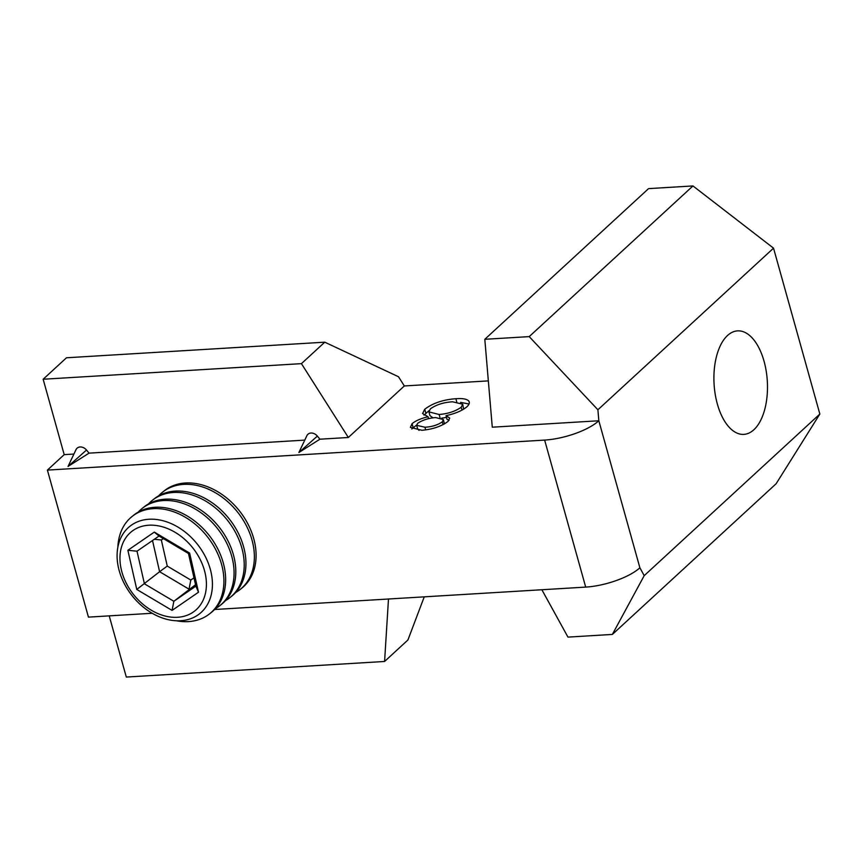 <?xml version="1.0" encoding="UTF-8"?>
<svg xmlns="http://www.w3.org/2000/svg" width="863" height="863" viewBox="0 0 863 863"><rect width="100%" height="100%" fill="white"/><g stroke="black" fill="none" stroke-linecap="round" stroke-linejoin="round"><path stroke-width="1.29" d="M448.016 421.424L449.709 418.07L446.02 415.675C455.081 413.679 461.985 410.766 466.71 406.958C469.256 404.607 469.947 402.622 468.771 401.015C466.851 398.986 462.546 398.21 455.858 398.717C443.097 399.666 432.73 403.183 424.747 409.256L422.59 413.55L428.059 416.753C421.047 418.393 415.718 420.702 412.061 423.679L410.389 427.368L421.888 430.292C432.579 429.353 441.284 426.398 448.016 421.424M469.224 401.888L469.321 402.956M319.925 439.202L298.9 452.503L317.368 436.106L319.925 439.202L348.339 437.487L404.337 385.955L488.339 380.885M298.9 452.503L306.872 435.696A7.26 5.739 -132.6 0 1 317.368 436.106M89.062 453.14L68.037 466.441L86.505 450.044L89.062 453.14L304.725 440.119M68.037 466.441L76.009 449.634A7.26 5.739 -132.6 0 1 86.505 450.044M484.812 339.299L648.566 188.619L692.967 185.944L773.539 248.166L597.897 409.774L529.213 336.613L484.812 339.299L492.277 427.196L598.825 420.766A41.478 13.743 164.4 0 1 544.639 440.087L47.4 470.098L64.196 454.639L73.862 454.057M541.878 589.753L567.962 637.11L612.363 634.424L644.208 575.643L639.882 567.778A41.478 13.743 164.4 0 1 585.697 587.099L214.596 609.505M152.179 613.269L88.447 617.121L47.4 470.098M424.251 596.851L407.919 639.99L384.585 661.468L126.3 677.056L109.213 615.869M384.585 661.468L388.479 599.008M348.339 437.487L301.435 363.647L43.15 379.245L66.483 357.778L324.768 342.18L398.479 376.732L404.337 385.955M64.196 454.639L43.15 379.245M324.768 342.18L301.435 363.647M644.208 575.643L819.85 414.035L773.539 248.166M819.85 414.035L776.117 483.755L612.363 634.424M764.025 361.155A51.856 26.656 -93.5 0 1 743.82 434.38A51.856 26.656 -93.5 0 1 714.089 384.229A51.856 26.656 -93.5 0 1 737.563 330.874A51.856 26.656 -93.5 0 1 764.025 361.155M597.897 409.774L598.825 420.766L639.882 567.778M529.213 336.613L692.967 185.944M419.094 430.367L417.724 429.116L416.667 425.34L417.681 423.302C422.557 420.044 428.533 418.134 435.632 417.573L443.345 419.537L442.32 421.867C437.563 425.092 431.759 426.872 424.93 427.228L416.667 425.34M443.345 419.537L444.434 423.927M449.138 420.205L447.066 419.44L446.02 415.675M469.03 404.013L460.583 402.363M429.03 410.615L424.003 415.189M416.624 425.028L411.802 428.997M432.999 417.832L429.979 415.653L428.922 411.878L430.421 408.835C436.311 404.661 443.701 402.32 452.579 401.791L462.719 404.218L461.198 407.239C455.351 411.36 447.994 413.765 439.116 414.488L428.922 411.878M462.719 404.218L463.625 409.245M446.505 417.422L441.705 418.134M413.118 427.444L412.061 423.679M428.598 418.663L428.059 416.753M425.804 413.032L424.747 409.256M456.71 401.737L455.858 398.717M443.097 424.65L442.32 421.867M425.686 429.914L424.93 427.228M462.018 410.162L461.198 407.239M440.022 417.724L439.116 414.488M127.864 550.292L154.294 532.104L189.623 553.064L198.512 592.212L172.082 610.4L136.764 589.451L127.864 550.292L137.012 551.198L144.423 583.82L173.851 601.284L195.879 586.128L188.468 553.496L159.029 536.031L137.012 551.198M173.657 617.315A50.723 37.702 -128.6 0 0 205.135 573.14A50.723 37.702 -128.6 0 0 152.719 525.189A50.723 37.702 -128.6 0 0 121.241 569.375A50.723 37.702 -128.6 0 0 173.657 617.315M118.511 567.93A55.922 41.575 51.4 0 1 177.886 527.056A55.922 41.575 51.4 0 1 197.875 615.017A55.922 41.575 51.4 0 1 118.511 567.93M195.556 584.693L173.851 601.284L172.082 610.4M163.344 538.598L161.338 539.99L167.26 566.085L190.809 580.055L189.04 589.181L159.601 571.716L136.764 589.451M167.26 566.085L159.601 571.716L152.514 540.518M190.809 580.055L194.002 577.865M176.613 620.799A62.222 46.257 -128.6 0 0 209.666 613.776A62.222 46.257 -128.6 0 0 207.044 536.29A62.222 46.257 -128.6 0 0 132.082 516.484A62.222 46.257 -128.6 0 0 117.875 547.142M209.666 613.776L211.392 612.396A62.222 46.257 -128.6 0 0 208.77 534.909A62.222 46.257 -128.6 0 0 133.808 515.103L132.082 516.484M215.34 608.706A62.222 46.257 -128.6 0 0 219.817 605.686A62.222 46.257 -128.6 0 0 217.196 528.188A62.222 46.257 -128.6 0 0 142.233 508.383A62.222 46.257 -128.6 0 0 138.285 512.072M219.817 605.686L221.543 604.305A62.222 46.257 -128.6 0 0 218.922 526.818A62.222 46.257 -128.6 0 0 143.959 507.002L142.233 508.383M225.491 600.616A62.222 46.257 -128.6 0 0 229.968 597.584A62.222 46.257 -128.6 0 0 227.347 520.098A62.222 46.257 -128.6 0 0 152.384 500.292A62.222 46.257 -128.6 0 0 148.436 503.981M229.968 597.584L231.694 596.204A62.222 46.257 -128.6 0 0 229.073 518.717A62.222 46.257 -128.6 0 0 154.11 498.911L152.384 500.292M235.642 592.514A62.222 46.257 -128.6 0 0 240.119 589.494A62.222 46.257 -128.6 0 0 237.498 512.007A62.222 46.257 -128.6 0 0 162.535 492.19A62.222 46.257 -128.6 0 0 158.587 495.88M240.119 589.494L241.856 588.113A62.222 46.257 -128.6 0 0 239.224 510.626A62.222 46.257 -128.6 0 0 164.261 490.81L162.535 492.19M161.338 539.99L154.294 539.289M195.879 586.128L198.512 592.212M188.468 553.496L189.623 553.064M154.294 532.104L159.029 536.031M585.697 587.099L544.639 440.087"/></g></svg>
